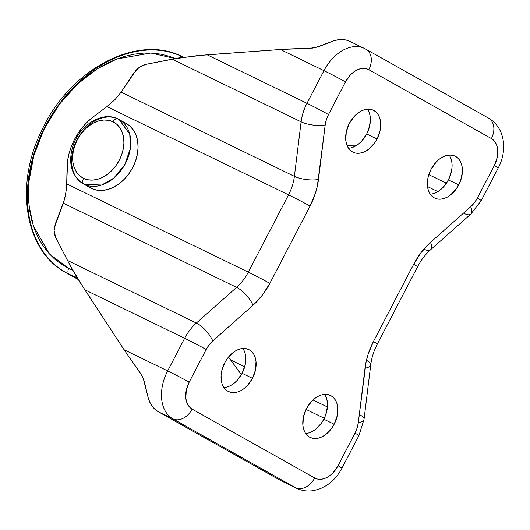 <?xml version="1.0" encoding="UTF-8"?>
<svg xmlns="http://www.w3.org/2000/svg" width="530" height="530" viewBox="0 0 530 530"><rect width="100%" height="100%" fill="white"/><g stroke="black" fill="none" stroke-linecap="round" stroke-linejoin="round"><path stroke-width="0.79" d="M368.092 110.074L369.496 113.334L370.258 117.084L370.351 121.184L368.542 129.797L366.707 133.977L377.049 139.006A23.313 15.887 -64.1 0 1 353 152.183A23.313 15.887 -64.1 0 1 349.323 123.43L354.497 116.11L357.637 113.254L360.996 111.095L364.435 109.703L367.827 109.14L371.033 109.425L373.948 110.545L376.446 112.459L378.433 115.096L379.838 118.356L380.6 122.105L380.692 126.206L380.109 130.499L377.049 139.006L374.683 142.888L368.734 149.175L365.382 151.335L361.944 152.726L358.552 153.289L355.339 153.004L352.43 151.885L349.933 149.97L347.945 147.333L346.541 144.074L345.779 140.324L346.262 131.93L349.323 123.43A23.313 15.887 -64.1 0 1 373.372 110.247A23.313 15.887 -64.1 0 1 377.049 139.006L366.707 133.977A23.313 15.887 115.9 0 0 367.515 109.153M243.508 349.402L244.906 352.662L245.668 356.412L245.761 360.513L245.185 364.806L242.124 373.305L252.459 378.334A23.313 15.887 -64.1 0 1 228.417 391.511A23.313 15.887 -64.1 0 1 224.74 362.758L227.105 358.87L233.054 352.583L236.406 350.423L239.845 349.031L243.237 348.468L246.45 348.753L249.358 349.873L251.856 351.787L253.844 354.424L255.248 357.684L256.01 361.433L255.526 369.827L252.459 378.334L247.291 385.648L244.151 388.503L240.792 390.663L237.354 392.054L233.962 392.617L230.755 392.333L227.84 391.213L225.343 389.298L223.355 386.661L221.951 383.402L221.189 379.652L221.096 375.551L221.679 371.258L224.74 362.758A23.313 15.887 -64.1 0 1 248.789 349.575A23.313 15.887 -64.1 0 1 252.459 378.334L242.124 373.305A23.313 15.887 115.9 0 0 242.925 348.482M325.215 395.307L326.619 398.567L327.381 402.316L327.474 406.417L325.665 415.03L323.83 419.217L334.172 424.238A23.313 15.887 -64.1 0 1 310.123 437.416A23.313 15.887 -64.1 0 1 306.446 408.663L311.62 401.342L314.76 398.494L318.113 396.327L321.551 394.936L324.943 394.373L328.156 394.658L331.071 395.777L333.569 397.699L335.556 400.335L336.954 403.588L337.716 407.338L337.232 415.732L334.172 424.238L331.806 428.121L325.857 434.408L322.505 436.574L319.06 437.959L315.675 438.529L312.462 438.244L309.546 437.117L307.049 435.203L305.061 432.566L303.663 429.307L302.902 425.557L303.385 417.163L306.446 408.663A23.313 15.887 -64.1 0 1 330.495 395.479A23.313 15.887 -64.1 0 1 334.172 424.238L323.83 419.217A23.313 15.887 115.9 0 0 324.638 394.393M449.798 155.979L451.202 159.239L451.964 162.988L452.057 167.089L451.481 171.382L448.413 179.889L458.755 184.91A23.313 15.887 -64.1 0 1 434.706 198.088A23.313 15.887 -64.1 0 1 431.036 169.335L436.21 162.014L439.35 159.166L442.702 156.999L446.141 155.608L449.533 155.045L452.746 155.33L455.654 156.449L458.152 158.371L460.139 161.007L461.544 164.26L462.306 168.01L462.399 172.111L460.59 180.73L456.39 188.793L450.44 195.08L447.088 197.246L443.65 198.631L440.258 199.201L437.045 198.916L434.136 197.789L431.639 195.875L429.651 193.238L428.247 189.978L427.485 186.229L427.392 182.128L427.968 177.835L431.036 169.335A23.313 15.887 -64.1 0 1 455.084 156.151A23.313 15.887 -64.1 0 1 458.755 184.91L448.413 179.889A23.313 15.887 115.9 0 0 449.221 155.065M126.438 123.656L129.876 126.08L133.454 130.142L136.071 135.196L137.634 141.04L138.072 147.446L137.376 154.177L135.567 160.968L132.719 167.566L128.936 173.707L124.371 179.16L119.197 183.711L113.605 187.189L107.822 189.468L102.065 190.449L96.546 190.098L91.498 188.428L84.197 184.327L91.498 188.428A36.809 26.917 -60.7 0 0 132.341 168.275A36.809 26.917 -60.7 0 0 126.511 123.702L119.217 119.601A36.809 26.917 119.3 0 1 125.047 164.174A36.809 26.917 119.3 0 1 84.197 184.327L101.634 185.03L113.778 178.126L124.676 164.85L130.347 148.466L129.757 134.176L119.217 119.601L118.177 119.058A36.809 26.917 119.3 0 1 119.217 119.601L118.057 118.992A4.909 3.346 115.9 0 0 112.996 121.767A31.899 23.333 119.3 0 1 119.276 160.259A31.899 23.333 119.3 0 1 83.548 178.338A4.909 3.346 115.9 0 0 84.197 184.327A4.909 3.346 -64.1 0 1 83.548 178.338L79.732 175.801L76.631 172.276L74.359 167.897L73.007 162.836L72.63 157.284L73.233 151.447L74.796 145.564L77.267 139.847L80.547 134.527L84.502 129.804L88.987 125.855L93.83 122.834L98.845 120.866L103.834 120.018L108.617 120.323L112.996 121.767L116.812 124.305L119.912 127.823L122.178 132.202L123.536 137.27L123.914 142.822L123.311 148.658L121.741 154.541L119.276 160.259L115.997 165.579L112.042 170.302L107.557 174.251L102.707 177.265L97.699 179.239L92.704 180.087L87.927 179.783L83.548 178.338A31.899 23.333 119.3 0 1 77.267 139.847A31.899 23.333 119.3 0 1 112.996 121.767A4.909 3.346 -64.1 0 1 118.044 118.985A4.909 3.346 -64.1 0 1 118.177 119.058A4.909 3.346 115.9 0 0 118.044 118.985C101.899 110.584 78.818 125.789 72.696 146.744C68.026 163.386 71.517 175.728 83.157 183.784L84.197 184.327A36.809 26.917 119.3 0 1 83.157 183.784A36.809 26.917 119.3 0 1 77.334 139.211A36.809 26.917 119.3 0 1 118.177 119.058M183.473 57.26L182.506 56.776C137.754 33.297 70.364 69.105 42.314 129.201C14.224 184.082 24.36 250.677 65.892 272.599L69.364 274.414A4.909 3.346 -64.1 0 1 68.708 268.418L72.736 270.207L68.708 268.418A4.909 3.346 115.9 0 0 69.364 274.414L77.088 277.581A122.695 89.736 119.3 0 1 69.364 274.414L78.182 279.37L69.364 274.414A122.695 89.736 119.3 0 1 65.892 272.599A122.695 89.736 119.3 0 1 46.468 124.02A122.695 89.736 119.3 0 1 182.625 56.842A4.909 3.346 115.9 0 0 182.492 56.77A4.909 3.346 115.9 0 0 178.524 58.022A4.909 3.346 -64.1 0 1 182.492 56.77A4.909 3.346 -64.1 0 1 182.625 56.842A122.695 89.736 119.3 0 1 183.473 57.26L182.625 56.842M349.979 41.433L347.057 40.3L342.883 39.564L338.471 39.724L333.913 40.777L315.86 47.422L309.533 48.336L280.37 49.489L323.962 70.669A39.266 26.752 -64.1 0 1 364.468 48.468L349.926 41.406A39.266 26.752 115.9 0 0 333.913 40.777L319.113 46.455L312.634 48.084L287.518 49.032L207.104 54.782L306.976 103.304L323.962 70.669L280.37 49.489L197.432 55.604L172.151 59.168L301.113 121.827A39.266 26.752 -64.1 0 1 306.976 103.304L207.104 54.782L179.809 57.81L145.743 64.402L139.065 67.462L133.368 73.65L121.118 92.141L294.402 176.331L301.113 121.827L172.151 59.168L145.743 64.402L142.318 65.515L139.065 67.462L136.064 70.192L121.118 92.141L115.03 99.574L106.934 106.616L93.386 116.779L87.914 121.423L82.879 126.802L78.394 132.811L74.558 139.304L71.444 146.161L69.132 153.216L67.661 160.332L66.701 183.903L248.312 272.142L288.545 194.855L106.934 106.616L115.03 99.574L121.118 92.141L294.402 176.331A39.266 26.752 -64.1 0 1 288.545 194.855L106.934 106.616L93.386 116.779A51.536 37.69 119.3 0 0 67.065 167.347L66.701 183.903L248.312 272.142A39.266 26.752 -64.1 0 1 236.599 287.373L63.315 203.182L54.517 226.84L54.12 230.649L54.504 234.2L55.67 237.427L70.921 266.988L79.686 281.794L124.066 349.734L142.013 375.803L144.438 381.958L148.142 397.639A39.266 26.752 115.9 0 0 158.344 411.777L280.907 480.637A39.266 26.752 115.9 0 0 281.874 481.141L296.409 488.209A39.266 26.752 -64.1 0 1 295.448 487.706L280.907 480.637L295.448 487.706L172.886 418.846L158.344 411.777L172.886 418.846A39.266 26.752 -64.1 0 1 167.666 370.914L124.066 349.734L167.666 370.914L184.652 338.279L84.787 289.758L184.652 338.279A39.266 26.752 -64.1 0 1 196.365 323.048L67.396 260.389L196.365 323.048L236.599 287.373L63.315 203.182L65.72 194.291L66.701 183.903L66.396 189.25L64.686 198.962L55.703 222.852L54.12 230.649L55.67 237.427L70.921 266.988L84.787 289.758L124.066 349.734L140.41 373.226L143.352 378.764L148.142 397.639L149.791 402.177L152.077 406.106L154.952 409.332L158.344 411.777L281.927 481.174M83.157 183.784L90.451 187.878A36.809 26.917 -60.7 0 0 91.498 188.428L90.372 187.832M365.428 48.972A17.179 12.561 119.3 0 1 365.912 49.224L364.468 48.468A39.266 26.752 -64.1 0 1 365.428 48.972A39.266 26.752 115.9 0 0 364.368 48.422A39.266 26.752 115.9 0 0 323.962 70.669L306.976 103.304A39.266 26.752 115.9 0 0 301.113 121.827L294.402 176.331A39.266 26.752 -64.1 0 1 288.545 194.855L248.312 272.142A39.266 26.752 -64.1 0 1 236.599 287.373L196.365 323.048A39.266 26.752 115.9 0 0 184.652 338.279L167.666 370.914A39.266 26.752 115.9 0 0 172.886 418.846A17.179 12.561 -60.7 0 0 192.125 409.107L314.688 477.967L317.444 479.027L320.484 479.299L323.697 478.769L326.957 477.45L330.137 475.397L333.112 472.694L338.014 465.764L355.001 433.129L357.134 427.988L358.293 422.708L366.164 361.46L367.972 354.709L373.431 341.578L413.658 264.291L421.251 252.359L430.499 242.395L470.733 206.72L474.35 202.818L477.318 198.154L494.311 165.519L497.213 157.463L497.763 153.395L496.948 145.955L495.623 142.868L493.735 140.37L491.37 138.555L368.807 69.695L366.051 68.635L363.01 68.363L359.797 68.9L356.538 70.218L353.364 72.266L350.383 74.968L345.487 81.898L328.494 114.533L326.361 119.674L325.201 124.954L317.331 186.202L315.522 192.96L310.07 206.084L269.836 283.378L262.244 295.303L252.995 305.273L212.762 340.942L209.145 344.844L206.177 349.515L189.184 382.15L186.282 390.206L185.825 398.156L186.547 401.707L187.872 404.794L189.76 407.292L192.125 409.107A22.088 15.045 -64.1 0 1 189.184 382.15A17.179 0.51 -152.5 0 0 167.666 370.914A17.179 0.51 27.5 0 1 189.184 382.15L206.177 349.515A17.179 0.51 -152.5 0 0 184.652 338.279A17.179 0.51 27.5 0 1 206.177 349.515A22.088 15.045 -64.1 0 1 212.762 340.942A17.179 6.539 -131.6 0 0 196.365 323.048A17.179 6.539 48.4 0 1 212.762 340.942L252.995 305.273A17.179 6.539 -131.6 0 0 236.599 287.373A17.179 6.539 48.4 0 1 252.995 305.273A56.438 38.458 115.9 0 0 269.836 283.378A17.179 0.51 -152.5 0 0 248.312 272.142A17.179 0.51 27.5 0 1 269.836 283.378L310.07 206.084A17.179 0.51 -152.5 0 0 288.545 194.855A17.179 0.51 27.5 0 1 310.07 206.084A56.438 38.458 115.9 0 0 318.49 179.465A17.179 5.644 -173 0 1 294.402 176.331A17.179 5.644 7 0 0 318.49 179.465L325.201 124.954A17.179 5.644 -173 0 1 301.113 121.827A17.179 5.644 7 0 0 325.201 124.954A22.088 15.045 -64.1 0 1 328.494 114.533A17.179 0.51 -152.5 0 0 306.976 103.304A17.179 0.51 27.5 0 1 328.494 114.533L345.487 81.898A17.179 0.51 -152.5 0 0 323.962 70.669A17.179 0.51 27.5 0 1 345.487 81.898A22.088 15.045 -64.1 0 1 368.807 69.695A17.179 12.561 -60.7 0 0 365.965 49.257M359.764 414.851A17.179 5.644 -173 0 1 364.037 419.323A17.179 5.644 -173 0 1 358.293 422.708A22.088 15.045 -64.1 0 1 355.001 433.129A17.179 0.51 27.5 0 1 358.929 435.567A17.179 0.51 -152.5 0 0 355.001 433.129L338.014 465.764A17.179 0.51 27.5 0 1 341.936 468.202A17.179 0.51 -152.5 0 0 338.014 465.764A22.088 15.045 -64.1 0 1 314.688 477.967L192.125 409.107A17.179 12.561 119.3 0 1 172.886 418.846L295.448 487.706A17.179 12.561 -60.7 0 0 314.688 477.967A17.179 12.561 119.3 0 1 295.448 487.706A39.266 26.752 115.9 0 0 296.508 488.256M366.475 360.34A17.179 5.644 -173 0 1 370.748 364.806A17.179 5.644 -173 0 1 365.004 368.204L358.293 422.708A17.179 5.644 7 0 0 364.037 419.316L358.929 435.567L341.936 468.202C338.18 475.403 333.065 481.141 326.606 485.427L320.425 488.647L314.416 490.435C308.149 491.648 302.146 490.899 296.409 488.209M430.599 249.743A17.179 6.539 -131.6 0 0 430.499 242.395A56.438 38.458 115.9 0 0 413.658 264.291A17.179 0.51 27.5 0 1 417.587 266.729A17.179 0.51 -152.5 0 0 413.658 264.291L373.431 341.578A17.179 0.51 27.5 0 1 377.353 344.016A17.179 0.51 -152.5 0 0 373.431 341.578A56.438 38.458 115.9 0 0 365.004 368.204A17.179 5.644 7 0 0 370.748 364.812L364.037 419.316M370.748 364.806C371.616 357.816 373.822 350.886 377.353 344.016L417.587 266.729C421.191 259.905 425.524 254.248 430.585 249.749L470.819 214.08A17.179 6.539 -131.6 0 0 470.733 206.72L430.499 242.395A17.179 6.539 48.4 0 1 430.585 249.749A17.179 6.539 48.4 0 1 424.278 249.299M487.991 117.832A17.179 12.561 119.3 0 1 488.527 118.111A17.179 12.561 119.3 0 1 491.37 138.555A17.179 12.561 -60.7 0 0 488.475 118.084L365.912 49.224A17.179 12.561 119.3 0 1 368.807 69.695L491.37 138.555A22.088 15.045 -64.1 0 1 494.311 165.519A17.179 0.51 27.5 0 1 498.24 167.957A17.179 0.51 -152.5 0 0 494.311 165.519L477.318 198.154A17.179 0.51 27.5 0 1 481.247 200.592A17.179 0.51 -152.5 0 0 477.318 198.154A22.088 15.045 -64.1 0 1 470.733 206.72A17.179 6.539 48.4 0 1 470.832 214.067A17.179 6.539 48.4 0 1 464.512 213.63M356.981 145.16L346.978 145.326L356.981 145.16M241.415 374.697L230.755 360.009L244.701 366.786L230.755 360.009L228.483 357.061L241.382 374.65M348.521 148.248A23.313 15.887 115.9 0 0 366.707 133.977L361.533 141.298L358.393 144.147L355.04 146.313L351.602 147.704M223.932 387.576A23.313 15.887 115.9 0 0 242.124 373.305L236.95 380.626L233.81 383.475L230.457 385.641L227.019 387.033M305.644 433.487A23.313 15.887 115.9 0 0 323.83 419.217L321.465 423.099L315.516 429.386L312.163 431.546L308.725 432.937M430.227 194.159A23.313 15.887 115.9 0 0 448.413 179.889L443.246 187.203L440.105 190.058L436.746 192.218L433.308 193.609M327.434 406.98L313.011 399.971L327.434 406.98M324.3 418.276L306.062 409.418L324.3 418.276M446.432 183.214L428.816 174.655L446.432 183.214M437.853 191.595L427.525 186.58L437.853 191.595M68.708 268.418L49.422 253.976L33.37 225.919L29.057 205.779L28.865 181.956L33.781 155.727L44.096 129.121L59.188 104.523L77.585 83.992L97.421 68.734L116.971 58.943L150.818 53.02L175.317 58.572L169.573 56.365L161.266 54.212L152.587 53.113L143.623 53.086L134.461 54.126L125.193 56.22L115.904 59.36L106.682 63.501L97.619 68.608L88.801 74.637L80.308 81.527L72.232 89.212L64.647 97.619L57.624 106.662L51.231 116.255L45.527 126.312L40.572 136.727L36.411 147.406L33.085 158.251L30.627 169.143L29.057 179.988L28.395 190.681L28.64 201.115L29.799 211.192L31.853 220.811L34.788 229.887L38.571 238.328L43.168 246.052L48.541 252.989L54.623 259.064L61.367 264.225L68.708 268.418M470.819 214.08L481.247 200.592L498.24 167.95C507.342 151.043 505.574 127.962 488.475 118.084M65.892 272.599L78.308 279.575"/></g></svg>
